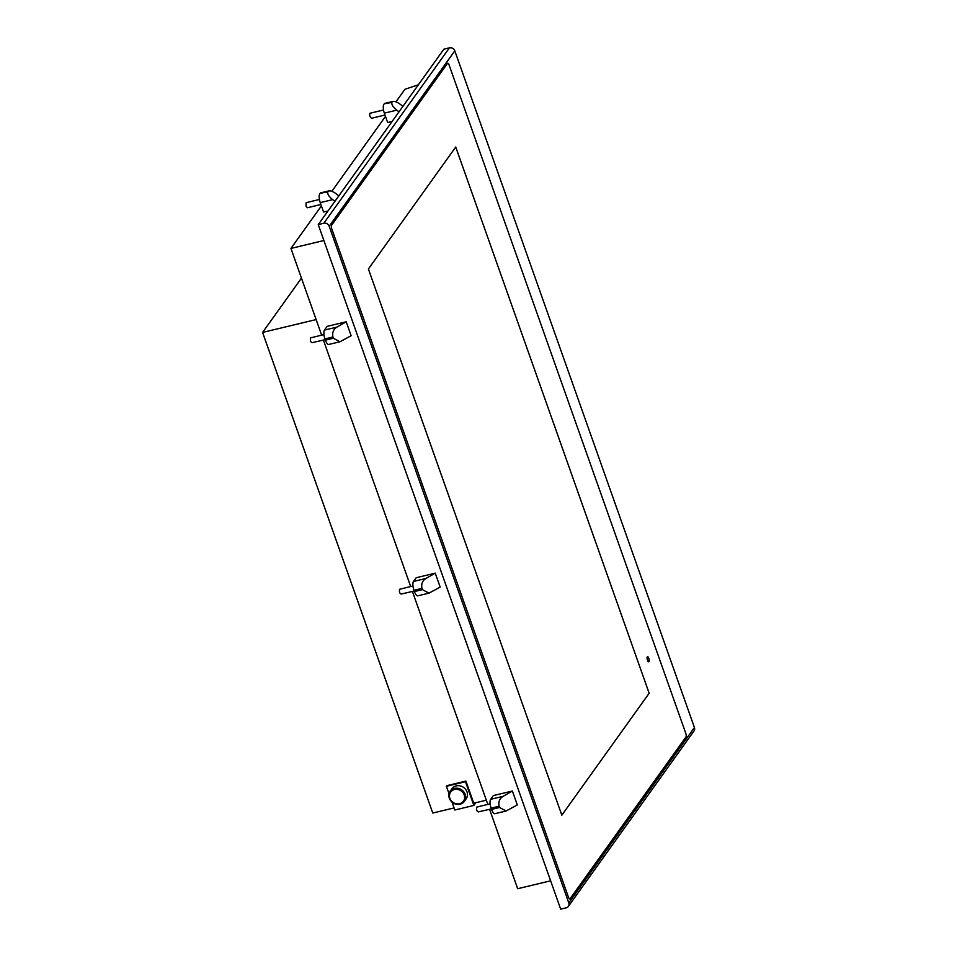 <?xml version="1.0" encoding="UTF-8"?>
<svg xmlns="http://www.w3.org/2000/svg" width="957" height="957" viewBox="0 0 957 957"><rect width="100%" height="100%" fill="white"/><g stroke="black" fill="none" stroke-linecap="round" stroke-linejoin="round"><path stroke-width="1.44" d="M568.793 902.906L329.184 226.259A4.354 3.912 -144.4 0 0 323.813 223.256L318.25 224.596L443.881 49.178L449.431 47.85A4.354 3.912 35.6 0 1 454.802 50.853L694.423 727.499L568.793 902.906A4.354 3.912 -144.4 0 1 566.221 907.822L560.67 909.15L318.25 224.596M331.756 228.807A2.787 0.969 -103.5 0 1 331.577 225.278A2.787 0.969 76.5 0 0 331.756 228.807L568.458 897.235A2.787 0.969 76.5 0 0 569.822 898.946A2.787 0.969 -103.5 0 1 568.458 897.235L331.756 228.807M447.481 63.437L331.577 225.278L447.481 63.437A2.787 0.969 -103.5 0 1 447.732 63.258A2.787 0.969 -103.5 0 1 449.096 64.968L685.798 733.397A2.787 0.969 -103.5 0 1 685.978 736.926A2.787 0.969 76.5 0 0 685.798 733.397L449.096 64.968A2.787 0.969 76.5 0 0 447.732 63.258A2.787 0.969 76.5 0 0 447.481 63.437M570.073 898.767L685.978 736.926L570.073 898.767A2.787 0.969 -103.5 0 1 569.822 898.946A2.787 0.969 76.5 0 0 570.073 898.767M568.362 906.399L693.992 730.992A4.354 3.912 -144.4 0 0 694.423 727.499M647.291 656.873A2.608 0.909 76.5 0 0 647.339 659.828A2.608 0.909 76.5 0 0 648.738 661.789A2.608 0.909 76.5 0 0 648.966 661.61A2.608 0.909 76.5 0 0 648.918 658.655A2.608 0.909 76.5 0 0 647.518 656.705A2.608 0.909 76.5 0 0 647.291 656.873A2.608 0.909 76.5 0 0 647.339 659.828A2.608 0.909 76.5 0 0 648.738 661.789A2.608 0.909 76.5 0 0 648.966 661.61C649.277 658.823 648.714 657.244 647.291 656.873L647.518 656.705M455.735 147.019L368.397 268.965L561.831 815.185L649.157 693.239L455.735 147.019L649.157 693.239L561.831 815.185L368.397 268.965L455.735 147.019M550.634 880.811L517.677 888.718L489.565 809.311M418.376 84.79L404.931 89.276L395.935 101.837M323.897 240.518L290.94 248.425L321.648 335.129M323.406 340.082L410.661 586.509M412.419 591.462L487.807 804.359M290.94 248.425L321.408 205.887M331.84 191.316L385.492 116.407M486.335 800.196L473.739 803.21L465.915 781.091L446.859 785.661L446.405 786.295L449.048 793.772M454.061 807.935L432.767 813.043L262.577 332.426L301.467 278.128M316.145 319.578L262.577 332.426M475.808 802.72L473.859 805.435L454.802 810.017L451.991 802.086M473.859 805.435L465.461 781.725L465.915 781.091M465.461 781.725L446.405 786.295M464.36 801.38L466.143 798.88A8.709 7.812 -144.4 0 0 464.54 788.209A8.709 7.812 -144.4 0 0 456.262 785.9A8.709 7.812 -144.4 0 0 451.979 788.735L450.185 791.236A8.709 7.812 -144.4 0 0 450.675 800.674A8.709 7.812 -144.4 0 0 460.078 804.215A8.709 7.812 -144.4 0 0 464.36 801.38A8.709 7.812 -144.4 0 0 462.745 790.709A8.709 7.812 -144.4 0 0 454.479 788.412A8.709 7.812 -144.4 0 0 450.185 791.236M459.563 803.736A7.835 7.034 35.6 0 1 449.898 798.341A7.835 7.034 35.6 0 1 454.527 789.513A7.835 7.034 35.6 0 1 461.98 791.583A7.835 7.034 35.6 0 1 459.563 803.736M490.116 803.808L476.67 807.146C476.359 809.945 476.921 811.524 478.344 811.895L491.372 808.88M512.378 791.02L493.322 795.59L490.654 799.31A6.974 2.428 -103.5 0 0 491.108 808.139L491.551 809.407L499.542 807.481L506.121 810.998L517.306 804.933L512.378 791.02L503.095 796.332C499.614 798.437 498.274 801.739 499.099 806.213L499.542 807.481M506.05 811.022L494.972 813.677A6.974 2.428 -103.5 0 1 491.551 809.407M412.969 585.947L399.524 589.297C399.213 592.084 399.775 593.663 401.198 594.034L414.225 591.031M435.232 573.159L416.175 577.729L413.508 581.449A6.974 2.428 -103.5 0 0 413.95 590.278L414.405 591.546L422.396 589.632L428.975 593.149L440.16 587.072L435.232 573.159L425.949 578.471C422.468 580.588 421.128 583.878 421.953 588.364L422.396 589.632M428.903 593.161L417.826 595.816A6.974 2.428 -103.5 0 1 414.405 591.546M323.945 334.579L310.499 337.917C310.2 340.704 310.75 342.295 312.185 342.666L325.201 339.651M346.207 321.791L327.15 326.361L324.495 330.081A6.974 2.428 -103.5 0 0 324.937 338.91L325.392 340.166L333.383 338.252L339.962 341.769L351.135 335.704L346.207 321.791L336.936 327.091C333.443 329.208 332.115 332.51 332.928 336.984L333.383 338.252M339.891 341.781L328.801 344.448A6.974 2.428 -103.5 0 1 325.392 340.166M385.001 115.019L371.412 118.285L370.132 116.682A2.608 0.909 -103.5 0 1 370.192 113.201L383.518 109.995M384.247 103.811L393.052 101.394L384.87 103.356A6.974 2.428 -103.5 0 0 384.247 103.811L391.88 102.399C391.401 104.564 393.04 107.148 396.784 110.151L398.973 111.885M392.095 121.491L387.669 122.544L384.343 113.141A6.974 2.428 -103.5 0 1 383.889 104.313M402.921 106.383L400.72 104.648C396.916 101.729 394.093 100.808 392.238 101.897L391.88 102.399M320.918 204.499L307.329 207.765L306.049 206.162L306.108 202.681L319.435 199.487M320.164 193.302L328.957 190.886L320.774 192.847A6.974 2.428 -103.5 0 0 320.164 193.302L327.796 191.879C327.318 194.044 328.945 196.64 332.689 199.642L334.89 201.365M328.012 210.971L323.586 212.035L320.248 202.621A6.974 2.428 -103.5 0 1 319.805 193.804M338.826 195.862L336.637 194.139C332.833 191.209 330.009 190.299 328.155 191.388L327.796 191.879M329.184 226.259L454.802 50.853M323.813 223.256L449.431 47.85M491.108 808.139L499.099 806.213M490.654 799.31L503.095 796.332M413.95 590.278L421.953 588.364M413.508 581.449L425.949 578.471M324.937 338.91L332.928 336.984M324.495 330.081L336.936 327.091M384.343 113.141L396.784 110.151M320.248 202.621L332.689 199.642"/></g></svg>
